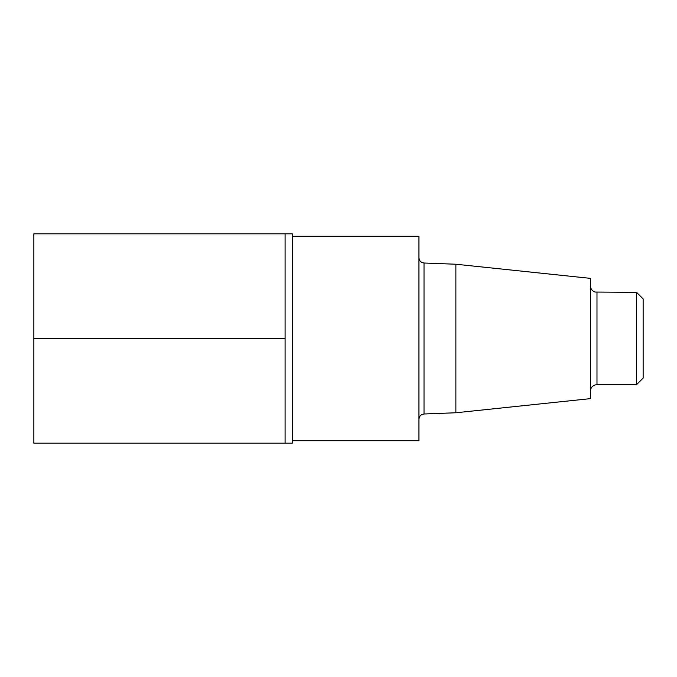 <?xml version="1.0" encoding="UTF-8"?>
<svg xmlns="http://www.w3.org/2000/svg" width="677" height="677" viewBox="0 0 677 677"><rect width="100%" height="100%" fill="white"/><g stroke="black" fill="none" stroke-linecap="round" stroke-linejoin="round"><path stroke-width="1.02" d="M292.337 440.71L418.945 440.71L418.945 236.29L292.337 236.29M455.875 264.233L590.395 278.365L590.395 398.635L455.875 412.767L455.875 264.233L424.022 263.006C420.95 262.634 419.258 260.873 418.945 257.734M636.558 292.337L643.15 298.938L643.15 378.062L636.558 384.663L636.558 292.337L595.049 292.049C592.121 290.966 590.572 288.867 590.395 285.745M285.085 443.181L285.085 233.819L33.85 233.819L33.85 443.181L285.085 443.181L285.085 233.819L292.337 233.819L292.337 443.181L285.085 443.181M33.85 338.5L285.085 338.5L33.85 338.5M455.875 412.767L424.022 413.994L424.022 263.006M636.558 384.663L596.987 384.663L596.987 292.337M424.022 413.994C420.95 414.366 419.258 416.127 418.945 419.266M596.987 384.663L595.049 384.951C592.121 386.034 590.572 388.133 590.395 391.255"/></g></svg>
